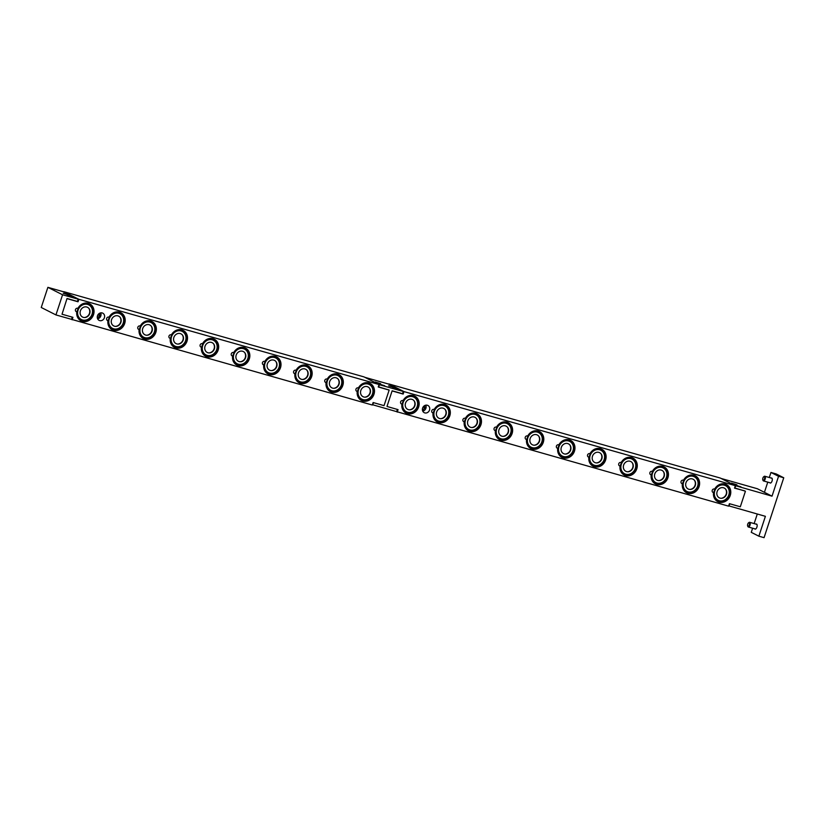 <?xml version="1.0" encoding="UTF-8"?>
<svg xmlns="http://www.w3.org/2000/svg" width="825" height="825" viewBox="0 0 825 825"><rect width="100%" height="100%" fill="white"/><g stroke="black" fill="none" stroke-linecap="round" stroke-linejoin="round"><path stroke-width="1.24" d="M82.5 319.976A8.209 7.26 -63.2 0 1 81.355 319.522A8.209 7.26 -63.2 0 1 78.293 309.561A8.209 7.26 -63.2 0 1 87.615 304.425A8.209 7.26 -63.2 0 1 88.76 304.868A8.209 7.26 -63.2 0 1 91.823 314.841A8.209 7.26 -63.2 0 1 82.5 319.976M83.356 317.377A5.476 4.837 -63.2 0 1 80.386 310.87A5.476 4.837 -63.2 0 1 86.759 307.013A5.476 4.837 -63.2 0 1 89.729 313.521A5.476 4.837 -63.2 0 1 83.356 317.377M92.854 311.829A9.457 8.363 -63.2 0 1 91.276 316.439A9.426 8.332 -63.2 0 0 92.823 311.829M113.664 328.814A8.209 7.26 -63.2 0 1 112.509 328.371A8.209 7.26 -63.2 0 1 109.447 318.398A8.209 7.26 -63.2 0 1 118.779 313.273A8.209 7.26 -63.2 0 1 119.924 313.717A8.209 7.26 -63.2 0 1 122.987 323.689A8.209 7.26 -63.2 0 1 113.664 328.814M114.51 326.226A5.476 4.837 -63.2 0 1 111.54 319.718A5.476 4.837 -63.2 0 1 117.923 315.862A5.476 4.837 -63.2 0 1 120.893 322.369A5.476 4.837 -63.2 0 1 114.51 326.226M122.42 325.277A9.426 8.332 -63.2 0 0 123.987 320.667A9.457 8.363 -63.2 0 1 122.44 325.287M144.829 337.662A8.209 7.26 -63.2 0 1 143.674 337.219A8.209 7.26 -63.2 0 1 140.611 327.247A8.209 7.26 -63.2 0 1 149.933 322.111A8.209 7.26 -63.2 0 1 151.088 322.565A8.209 7.26 -63.2 0 1 154.151 332.537A8.209 7.26 -63.2 0 1 144.829 337.662M145.674 335.074A5.476 4.837 -63.2 0 1 142.704 328.567A5.476 4.837 -63.2 0 1 149.088 324.71A5.476 4.837 -63.2 0 1 152.058 331.217A5.476 4.837 -63.2 0 1 145.674 335.074M153.574 334.115A9.426 8.332 -63.2 0 0 155.141 329.515A9.457 8.363 -63.2 0 1 153.605 334.135M175.983 346.51A8.209 7.26 -63.2 0 1 174.838 346.067A8.209 7.26 -63.2 0 1 171.775 336.095A8.209 7.26 -63.2 0 1 181.098 330.959A8.209 7.26 -63.2 0 1 182.243 331.413A8.209 7.26 -63.2 0 1 185.316 341.375A8.209 7.26 -63.2 0 1 175.983 346.51M176.839 343.922A5.476 4.837 -63.2 0 1 173.869 337.415A5.476 4.837 -63.2 0 1 180.242 333.558A5.476 4.837 -63.2 0 1 183.212 340.065A5.476 4.837 -63.2 0 1 176.839 343.922M186.337 338.374A9.457 8.363 -63.2 0 1 184.759 342.983M207.147 355.358A8.209 7.26 -63.2 0 1 206.002 354.905A8.209 7.26 -63.2 0 1 202.94 344.943A8.209 7.26 -63.2 0 1 212.262 339.807A8.209 7.26 -63.2 0 1 213.407 340.261A8.209 7.26 -63.2 0 1 216.47 350.223A8.209 7.26 -63.2 0 1 207.147 355.358M208.003 352.77A5.476 4.837 -63.2 0 1 205.033 346.252A5.476 4.837 -63.2 0 1 211.406 342.396A5.476 4.837 -63.2 0 1 214.376 348.913A5.476 4.837 -63.2 0 1 208.003 352.77M215.903 351.811A9.426 8.332 -63.2 0 0 217.47 347.212A9.457 8.363 -63.2 0 1 215.923 351.821M238.312 364.207A8.209 7.26 -63.2 0 1 237.157 363.753A8.209 7.26 -63.2 0 1 234.094 353.791A8.209 7.26 -63.2 0 1 243.427 348.655A8.209 7.26 -63.2 0 1 244.571 349.099A8.209 7.26 -63.2 0 1 247.634 359.071A8.209 7.26 -63.2 0 1 238.312 364.207M239.157 361.608A5.476 4.837 -63.2 0 1 236.187 355.101A5.476 4.837 -63.2 0 1 242.571 351.244A5.476 4.837 -63.2 0 1 245.541 357.751A5.476 4.837 -63.2 0 1 239.157 361.608M248.655 356.06A9.457 8.363 -63.2 0 1 247.088 360.669A9.426 8.332 -63.2 0 0 248.634 356.06M269.476 373.044A8.209 7.26 -63.2 0 1 268.321 372.601A8.209 7.26 -63.2 0 1 265.258 362.629A8.209 7.26 -63.2 0 1 274.581 357.503A8.209 7.26 -63.2 0 1 275.736 357.947A8.209 7.26 -63.2 0 1 278.798 367.919A8.209 7.26 -63.2 0 1 269.476 373.044M270.322 370.456A5.476 4.837 -63.2 0 1 267.352 363.949A5.476 4.837 -63.2 0 1 273.735 360.092A5.476 4.837 -63.2 0 1 276.705 366.599A5.476 4.837 -63.2 0 1 270.322 370.456M279.819 364.908A9.457 8.363 -63.2 0 1 278.252 369.517A9.426 8.332 -63.2 0 0 279.788 364.897M300.63 381.892A8.209 7.26 -63.2 0 1 299.485 381.449A8.209 7.26 -63.2 0 1 296.423 371.477A8.209 7.26 -63.2 0 1 305.745 366.352A8.209 7.26 -63.2 0 1 306.89 366.795A8.209 7.26 -63.2 0 1 309.963 376.767A8.209 7.26 -63.2 0 1 300.63 381.892M301.486 379.304A5.476 4.837 -63.2 0 1 298.516 372.797A5.476 4.837 -63.2 0 1 304.889 368.94A5.476 4.837 -63.2 0 1 307.859 375.447A5.476 4.837 -63.2 0 1 301.486 379.304M310.984 373.756A9.457 8.363 -63.2 0 1 309.406 378.366M331.794 390.741A8.209 7.26 -63.2 0 1 330.65 390.297A8.209 7.26 -63.2 0 1 327.587 380.325A8.209 7.26 -63.2 0 1 336.909 375.189A8.209 7.26 -63.2 0 1 338.054 375.643A8.209 7.26 -63.2 0 1 341.117 385.605A8.209 7.26 -63.2 0 1 331.794 390.741M332.65 388.152A5.476 4.837 -63.2 0 1 329.68 381.645A5.476 4.837 -63.2 0 1 336.053 377.788A5.476 4.837 -63.2 0 1 339.023 384.295A5.476 4.837 -63.2 0 1 332.65 388.152M342.148 382.604A9.457 8.363 -63.2 0 1 340.57 387.214M719.245 500.734A8.209 7.26 -63.2 0 1 718.09 500.28A8.209 7.26 -63.2 0 1 715.028 490.308A8.209 7.26 -63.2 0 1 724.35 485.183A8.209 7.26 -63.2 0 1 725.505 485.626A8.209 7.26 -63.2 0 1 728.568 495.598A8.209 7.26 -63.2 0 1 719.245 500.734M720.091 498.135A5.476 4.837 -63.2 0 1 717.121 491.628A5.476 4.837 -63.2 0 1 723.504 487.771A5.476 4.837 -63.2 0 1 726.474 494.278A5.476 4.837 -63.2 0 1 720.091 498.135M729.589 492.587A9.457 8.363 -63.2 0 1 728.021 497.197M414.676 396.072A9.549 8.446 -63.2 0 1 418.904 404.24L417.698 403.972C417.78 400.486 416.481 398.001 413.799 396.516C405.209 391.669 396.887 408.035 405.9 412.139C409.808 413.717 413.232 412.541 416.171 408.633L417.254 409.262A9.549 8.446 -63.2 0 1 406.055 413.108M401.919 404.064A1.825 1.609 -63.2 0 1 400.733 401.558A1.825 1.609 -63.2 0 1 403.033 400.682A9.549 8.446 -63.2 0 1 414.789 396.124A9.549 8.446 -63.2 0 1 418.017 408.457A9.549 8.446 -63.2 0 1 406.178 413.17A9.549 8.446 -63.2 0 1 401.919 404.064L401.228 403.848M417.233 409.252A9.549 8.446 116.8 0 0 418.883 404.24M416.646 408.88A9.869 8.735 116.8 0 0 418.265 404.188M89.554 303.775A9.549 8.446 -63.2 0 1 93.782 311.943L92.575 311.675C92.658 308.199 91.358 305.704 88.677 304.219C80.169 299.351 71.723 315.697 80.778 319.842C84.686 321.42 88.11 320.255 91.049 316.336L92.132 316.965A9.549 8.446 -63.2 0 1 80.933 320.812M76.797 311.778A1.825 1.609 -63.2 0 1 75.611 309.262A1.825 1.609 -63.2 0 1 77.911 308.385A9.549 8.446 -63.2 0 1 89.667 303.827A9.549 8.446 -63.2 0 1 92.895 316.161A9.549 8.446 -63.2 0 1 81.056 320.873A9.549 8.446 -63.2 0 1 76.797 311.778L76.106 311.551M92.111 316.955A9.549 8.446 116.8 0 0 93.761 311.943M91.523 316.583A9.869 8.735 116.8 0 0 93.142 311.891M445.83 404.91A9.549 8.446 -63.2 0 1 450.068 413.088L448.862 412.82C448.944 409.334 447.645 406.849 444.964 405.353C436.446 400.496 428.01 416.831 437.054 420.987C440.973 422.565 444.397 421.389 447.325 417.471L448.418 418.11A9.549 8.446 -63.2 0 1 437.219 421.957M433.073 412.912A1.825 1.609 -63.2 0 1 431.898 410.407A1.825 1.609 -63.2 0 1 434.198 409.52A9.549 8.446 -63.2 0 1 445.954 404.972A9.549 8.446 -63.2 0 1 449.182 417.306A9.549 8.446 -63.2 0 1 437.332 422.008A9.549 8.446 -63.2 0 1 433.073 412.912L432.393 412.696M448.398 418.1A9.549 8.446 116.8 0 0 450.048 413.088M447.81 417.728A9.869 8.735 116.8 0 0 449.429 413.036M120.708 312.623A9.549 8.446 -63.2 0 1 124.946 320.791L123.74 320.523C123.822 317.037 122.523 314.552 119.842 313.067C111.323 308.199 102.888 324.534 111.932 328.69C115.851 330.268 119.274 329.093 122.203 325.184L123.296 325.813A9.549 8.446 -63.2 0 1 112.097 329.66M107.951 320.616A1.825 1.609 -63.2 0 1 106.776 318.11A1.825 1.609 -63.2 0 1 109.034 317.213A9.549 8.446 -63.2 0 1 120.832 312.675A9.549 8.446 -63.2 0 1 124.059 325.009A9.549 8.446 -63.2 0 1 112.21 329.722A9.549 8.446 -63.2 0 1 107.951 320.616L107.271 320.399M123.276 325.803A9.549 8.446 116.8 0 0 124.926 320.791M122.688 325.432A9.869 8.735 116.8 0 0 124.307 320.739M476.994 413.758A9.549 8.446 -63.2 0 1 481.233 421.936L480.026 421.668C480.109 418.182 478.799 415.697 476.118 414.202C467.61 409.344 459.174 425.679 468.218 429.835C472.127 431.413 475.551 430.238 478.49 426.319L479.573 426.958A9.549 8.446 -63.2 0 1 468.383 430.794M464.238 421.761A1.825 1.609 -63.2 0 1 463.052 419.255A1.825 1.609 -63.2 0 1 465.352 418.368A9.549 8.446 -63.2 0 1 477.118 413.82A9.549 8.446 -63.2 0 1 480.336 426.154A9.549 8.446 -63.2 0 1 468.497 430.856A9.549 8.446 -63.2 0 1 464.238 421.761L463.547 421.534M479.562 426.948A9.549 8.446 116.8 0 0 481.212 421.936M478.964 426.566A9.869 8.735 116.8 0 0 480.583 421.884M151.872 321.461A9.549 8.446 -63.2 0 1 156.111 329.639L154.904 329.371C154.987 325.885 153.677 323.4 150.996 321.905C142.488 317.048 134.052 333.382 143.096 337.538C147.005 339.116 150.428 337.941 153.368 334.022L154.45 334.661A9.549 8.446 -63.2 0 1 143.261 338.508M139.116 329.464A1.825 1.609 -63.2 0 1 137.94 326.958A1.825 1.609 -63.2 0 1 140.229 326.071A9.549 8.446 -63.2 0 1 151.996 321.523A9.549 8.446 -63.2 0 1 155.224 333.857A9.549 8.446 -63.2 0 1 143.375 338.559A9.549 8.446 -63.2 0 1 139.116 329.464L138.425 329.247M154.44 334.651A9.549 8.446 116.8 0 0 156.09 329.639M153.842 334.28A9.869 8.735 116.8 0 0 155.461 329.588M508.159 422.606A9.549 8.446 -63.2 0 1 512.387 430.774L511.191 430.506C511.263 427.03 509.963 424.545 507.282 423.05C498.774 418.192 490.339 434.528 499.383 438.683C503.291 440.251 506.715 439.086 509.654 435.167L510.737 435.796A9.549 8.446 -63.2 0 1 499.537 439.642M495.402 430.609A1.825 1.609 -63.2 0 1 494.216 428.103A1.825 1.609 -63.2 0 1 496.485 427.195A9.549 8.446 -63.2 0 1 508.272 422.668A9.549 8.446 -63.2 0 1 511.5 434.992A9.549 8.446 -63.2 0 1 499.661 439.704A9.549 8.446 -63.2 0 1 495.402 430.609L494.711 430.382M510.727 435.786A9.549 8.446 116.8 0 0 512.377 430.774M510.128 435.414A9.869 8.735 116.8 0 0 511.748 430.722M183.037 330.309A9.549 8.446 -63.2 0 1 187.265 338.487L186.068 338.219C186.141 334.733 184.841 332.248 182.16 330.753C173.652 325.896 165.217 342.231 174.261 346.387C178.169 347.964 181.593 346.789 184.532 342.87L185.615 343.509A9.549 8.446 -63.2 0 1 174.415 347.346M170.28 338.312A1.825 1.609 -63.2 0 1 169.094 335.806A1.825 1.609 -63.2 0 1 171.394 334.919A9.549 8.446 -63.2 0 1 183.15 330.371A9.549 8.446 -63.2 0 1 186.378 342.705A9.549 8.446 -63.2 0 1 174.539 347.407A9.549 8.446 -63.2 0 1 170.28 338.312L169.589 338.085M185.604 343.499A9.549 8.446 116.8 0 0 187.254 338.487M185.006 343.118A9.869 8.735 116.8 0 0 186.625 338.436M539.323 431.454A9.549 8.446 -63.2 0 1 543.551 439.622L542.345 439.354C542.427 435.878 541.128 433.383 538.447 431.898C529.939 427.03 521.493 443.376 530.547 447.521C534.456 449.099 537.879 447.934 540.818 444.015L541.901 444.644A9.549 8.446 -63.2 0 1 530.702 448.491M526.567 439.457A1.825 1.609 -63.2 0 1 525.381 436.941A1.825 1.609 -63.2 0 1 527.68 436.064A9.549 8.446 -63.2 0 1 539.437 431.516A9.549 8.446 -63.2 0 1 542.664 443.84A9.549 8.446 -63.2 0 1 530.826 448.552A9.549 8.446 -63.2 0 1 526.567 439.457L525.876 439.23M541.881 444.634A9.549 8.446 116.8 0 0 543.531 439.622M541.293 444.262A9.869 8.735 116.8 0 0 542.912 439.57M214.201 339.157A9.549 8.446 -63.2 0 1 218.429 347.325L217.222 347.057C217.305 343.582 216.006 341.096 213.324 339.601C204.817 334.744 196.371 351.079 205.425 355.235C209.333 356.802 212.757 355.637 215.696 351.718L216.779 352.347A9.549 8.446 -63.2 0 1 205.58 356.194M201.444 347.16A1.825 1.609 -63.2 0 1 200.258 344.654A1.825 1.609 -63.2 0 1 202.517 343.747A9.549 8.446 -63.2 0 1 214.314 339.219A9.549 8.446 -63.2 0 1 217.542 351.543A9.549 8.446 -63.2 0 1 205.703 356.256A9.549 8.446 -63.2 0 1 201.444 347.16L200.753 346.933M216.758 352.337A9.549 8.446 116.8 0 0 218.408 347.325M216.171 351.966A9.869 8.735 116.8 0 0 217.79 347.273M570.477 440.302A9.549 8.446 -63.2 0 1 574.716 448.47L573.509 448.202C573.592 444.716 572.292 442.231 569.611 440.746C560.959 435.92 552.709 452.327 561.701 456.369C565.62 457.947 569.044 456.772 571.972 452.863L573.066 453.492A9.549 8.446 -63.2 0 1 561.866 457.339M557.721 448.295A1.825 1.609 -63.2 0 1 556.545 445.789A1.825 1.609 -63.2 0 1 558.845 444.912A9.549 8.446 -63.2 0 1 570.601 440.354A9.549 8.446 -63.2 0 1 573.829 452.688A9.549 8.446 -63.2 0 1 561.98 457.401A9.549 8.446 -63.2 0 1 557.721 448.295L557.04 448.078M573.045 453.482A9.549 8.446 116.8 0 0 574.695 448.47M572.457 453.111A9.869 8.735 116.8 0 0 574.076 448.418M245.355 348.006A9.549 8.446 -63.2 0 1 249.593 356.173L248.387 355.905C248.469 352.43 247.17 349.934 244.489 348.449C235.971 343.582 227.535 359.927 236.579 364.073C240.498 365.65 243.922 364.485 246.85 360.566L247.943 361.195A9.549 8.446 -63.2 0 1 236.744 365.042M232.598 356.008A1.825 1.609 -63.2 0 1 231.423 353.492A1.825 1.609 -63.2 0 1 233.722 352.615A9.549 8.446 -63.2 0 1 245.479 348.067A9.549 8.446 -63.2 0 1 248.707 360.391A9.549 8.446 -63.2 0 1 236.858 365.104A9.549 8.446 -63.2 0 1 232.598 356.008L231.918 355.781M247.923 361.185A9.549 8.446 116.8 0 0 249.573 356.173M247.335 360.814A9.869 8.735 116.8 0 0 248.954 356.122M601.642 449.14A9.549 8.446 -63.2 0 1 605.88 457.318L604.673 457.05C604.756 453.564 603.446 451.079 600.765 449.584C592.257 444.727 583.822 461.062 592.866 465.218C596.774 466.795 600.198 465.62 603.137 461.701L604.22 462.34A9.549 8.446 -63.2 0 1 593.031 466.187M588.885 457.143A1.825 1.609 -63.2 0 1 587.709 454.637A1.825 1.609 -63.2 0 1 589.968 453.74A9.549 8.446 -63.2 0 1 601.765 449.202A9.549 8.446 -63.2 0 1 604.983 461.536A9.549 8.446 -63.2 0 1 593.144 466.249A9.549 8.446 -63.2 0 1 588.885 457.143L588.194 456.926M604.209 462.33A9.549 8.446 116.8 0 0 605.859 457.318M603.611 461.959A9.869 8.735 116.8 0 0 605.23 457.267M276.519 356.854A9.549 8.446 -63.2 0 1 280.758 365.021L279.551 364.753C279.634 361.267 278.324 358.782 275.643 357.297C267.135 352.43 258.699 368.775 267.743 372.921C271.652 374.498 275.076 373.323 278.015 369.414L279.097 370.043A9.549 8.446 -63.2 0 1 267.908 373.89M263.763 364.846A1.825 1.609 -63.2 0 1 262.587 362.34A1.825 1.609 -63.2 0 1 264.877 361.463A9.549 8.446 -63.2 0 1 276.643 356.905A9.549 8.446 -63.2 0 1 279.871 369.239A9.549 8.446 -63.2 0 1 268.022 373.952A9.549 8.446 -63.2 0 1 263.763 364.846L263.072 364.629M279.087 370.033A9.549 8.446 116.8 0 0 280.737 365.021M278.489 369.662A9.869 8.735 116.8 0 0 280.108 364.97M632.806 457.988A9.549 8.446 -63.2 0 1 637.034 466.166L635.838 465.898C635.91 462.412 634.611 459.927 631.929 458.432C623.422 453.575 614.986 469.91 624.03 474.066C627.938 475.643 631.362 474.468 634.301 470.549L635.384 471.188A9.549 8.446 -63.2 0 1 624.185 475.025M620.049 465.991A1.825 1.609 -63.2 0 1 618.863 463.485A1.825 1.609 -63.2 0 1 621.163 462.598A9.549 8.446 -63.2 0 1 632.919 458.05A9.549 8.446 -63.2 0 1 636.147 470.384A9.549 8.446 -63.2 0 1 624.308 475.087A9.549 8.446 -63.2 0 1 620.049 465.991L619.358 465.764M635.374 471.178A9.549 8.446 116.8 0 0 637.024 466.166M634.776 470.807A9.869 8.735 116.8 0 0 636.395 466.115M307.684 365.692A9.549 8.446 -63.2 0 1 311.912 373.869L310.716 373.601C310.788 370.116 309.488 367.63 306.807 366.135C298.299 361.278 289.864 377.613 298.908 381.769C302.816 383.347 306.24 382.171 309.179 378.252L310.262 378.892A9.549 8.446 -63.2 0 1 299.062 382.738M294.927 373.694A1.825 1.609 -63.2 0 1 293.741 371.188A1.825 1.609 -63.2 0 1 296.041 370.301A9.549 8.446 -63.2 0 1 307.797 365.753A9.549 8.446 -63.2 0 1 311.025 378.087A9.549 8.446 -63.2 0 1 299.186 382.8A9.549 8.446 -63.2 0 1 294.927 373.694L294.236 373.478M310.252 378.881A9.549 8.446 116.8 0 0 311.902 373.869M309.653 378.51A9.869 8.735 116.8 0 0 311.272 373.818M663.97 466.837A9.549 8.446 -63.2 0 1 668.198 475.004L666.992 474.736C667.074 471.261 665.775 468.775 663.094 467.28C654.586 462.423 646.14 478.758 655.194 482.914C659.103 484.481 662.527 483.316 665.466 479.397L666.548 480.026A9.549 8.446 -63.2 0 1 655.349 483.873M651.214 474.839A1.825 1.609 -63.2 0 1 650.028 472.333A1.825 1.609 -63.2 0 1 652.327 471.446A9.549 8.446 -63.2 0 1 664.084 466.898A9.549 8.446 -63.2 0 1 667.312 479.222A9.549 8.446 -63.2 0 1 655.473 483.935A9.549 8.446 -63.2 0 1 651.214 474.839L650.523 474.612M666.528 480.026A9.549 8.446 116.8 0 0 668.178 475.004M665.94 479.645A9.869 8.735 116.8 0 0 667.559 474.952M338.848 374.54A9.549 8.446 -63.2 0 1 343.076 382.718L341.87 382.449C341.952 378.964 340.653 376.478 337.972 374.983C329.319 370.167 321.08 386.574 330.072 390.617C333.981 392.195 337.404 391.019 340.343 387.1L341.426 387.74A9.549 8.446 -63.2 0 1 330.227 391.576M326.092 382.542A1.825 1.609 -63.2 0 1 324.906 380.036A1.825 1.609 -63.2 0 1 327.205 379.149A9.549 8.446 -63.2 0 1 338.962 374.602A9.549 8.446 -63.2 0 1 342.189 386.935A9.549 8.446 -63.2 0 1 330.351 391.638A9.549 8.446 -63.2 0 1 326.092 382.542L325.401 382.315M341.406 387.729A9.549 8.446 116.8 0 0 343.056 382.718M340.818 387.358A9.869 8.735 116.8 0 0 342.437 382.666M695.124 475.685A9.549 8.446 -63.2 0 1 699.363 483.852L698.156 483.584C698.239 480.109 696.939 477.613 694.258 476.128C685.74 471.261 677.304 487.606 686.348 491.752C690.267 493.329 693.691 492.164 696.62 488.245L697.713 488.874A9.549 8.446 -63.2 0 1 686.513 492.721M682.368 483.687A1.825 1.609 -63.2 0 1 681.192 481.171A1.825 1.609 -63.2 0 1 683.492 480.294A9.549 8.446 -63.2 0 1 695.248 475.747A9.549 8.446 -63.2 0 1 698.476 488.07A9.549 8.446 -63.2 0 1 686.627 492.783A9.549 8.446 -63.2 0 1 682.368 483.687L681.687 483.46M697.692 488.864A9.549 8.446 116.8 0 0 699.342 483.852M697.104 488.493A9.869 8.735 116.8 0 0 698.723 483.801M726.289 484.533A9.549 8.446 -63.2 0 1 730.527 492.7L729.321 492.432C729.403 488.947 728.093 486.461 725.412 484.976C716.904 480.109 708.469 496.454 717.513 500.6C721.421 502.177 724.845 501.002 727.784 497.093L728.867 497.722A9.549 8.446 -63.2 0 1 717.678 501.569M713.532 492.525A1.825 1.609 -63.2 0 1 712.357 490.019A1.825 1.609 -63.2 0 1 714.646 489.142A9.549 8.446 -63.2 0 1 726.413 484.584A9.549 8.446 -63.2 0 1 729.64 496.918A9.549 8.446 -63.2 0 1 717.791 501.631A9.549 8.446 -63.2 0 1 713.532 492.525L712.841 492.308M728.857 497.712A9.549 8.446 116.8 0 0 730.507 492.7M728.258 497.341A9.869 8.735 116.8 0 0 729.877 492.649M100.578 312.902A3.929 3.475 -63.2 0 1 97.608 318.78M100.65 312.881A4.042 3.578 -63.2 0 1 97.639 318.852M97.989 314.748L99.794 315.666L97.835 317.625L97.267 317.336M99.413 313.366L99.794 315.666M97.835 317.625L97.278 317.47M99.681 320.605A4.042 3.578 -63.2 0 1 102.197 312.943A4.042 3.578 -63.2 0 1 99.681 320.605M425.7 405.199A3.929 3.475 -63.2 0 1 422.73 411.077M425.772 405.178A4.042 3.578 -63.2 0 1 422.761 411.139M423.112 407.045L424.916 407.952L422.957 409.922L422.39 409.633M424.535 405.663L424.916 407.952M422.957 409.922L422.4 409.757M424.803 412.902A4.042 3.578 -63.2 0 1 427.319 405.24A4.042 3.578 -63.2 0 1 424.803 412.902M370.002 383.388A9.549 8.446 -63.2 0 1 374.241 391.555L373.034 391.287C373.117 387.812 371.817 385.327 369.136 383.831C360.618 378.974 352.182 395.309 361.226 399.465C365.145 401.032 368.569 399.867 371.498 395.948L372.591 396.577A9.549 8.446 -63.2 0 1 361.391 400.424M357.246 391.39A1.825 1.609 -63.2 0 1 356.07 388.884A1.825 1.609 -63.2 0 1 358.37 387.998A9.549 8.446 -63.2 0 1 370.126 383.45A9.549 8.446 -63.2 0 1 373.354 395.773A9.549 8.446 -63.2 0 1 361.505 400.486A9.549 8.446 -63.2 0 1 357.246 391.39L356.565 391.163M372.57 396.577A9.549 8.446 116.8 0 0 374.22 391.555M371.982 396.196A9.869 8.735 116.8 0 0 373.601 391.504M392.7 387.863L398.186 389.555L392.7 387.863M388.647 385.811L394.133 387.502L388.647 385.811M375.138 381.985L380.624 383.666L375.138 381.985M379.191 384.027L384.677 385.718L379.191 384.027M392.112 390.895L386.997 406.447L392.153 390.782L402.538 393.731L403.281 391.483L388.575 384.058L364.774 377.293M388.431 389.73L389.153 390.091L384.037 405.642L373.127 402.538L372.312 405.023L70.837 319.151M378.314 386.781L388.998 390.008M372.426 404.693L396.65 411.644L397.382 409.427M372.756 404.858L373.488 402.641M378.644 386.946L379.387 384.708L403.281 391.483M66.99 298.598L62.03 314.232L67.031 298.485L77.416 301.434L78.158 299.186L63.453 291.761L47.881 287.337L62.576 294.772L78.158 299.186M72.26 317.13L71.528 319.347L55.945 314.923L62.576 294.772M68.712 294.999L63.226 293.308L68.712 294.999M72.765 297.041L67.289 295.36L72.765 297.041M55.945 314.923L41.25 307.488L47.881 287.337M62.03 314.232L72.94 317.326L72.126 319.801M389.153 390.091L378.242 386.997L379.057 384.522L363.959 376.881L63.762 291.668L78.86 299.3L379.057 384.522M78.86 299.3L78.045 301.775L67.145 298.681M78.045 301.775L77.333 301.414M731.424 483.12L736.911 484.811L731.424 483.12M735.477 485.172L740.963 486.863L735.477 485.172M762.898 478.046A1.908 0.877 105.8 0 1 763.702 476.757A1.908 0.877 105.8 0 1 764.672 477.448A1.908 0.877 105.8 0 1 764.002 479.83A1.908 0.877 105.8 0 1 762.805 479.903A1.908 0.877 105.8 0 1 762.898 478.046M762.919 480.109A2.434 1.124 -74.2 0 0 763.012 480.418A2.434 1.124 -74.2 0 0 763.476 480.923A2.434 1.124 -74.2 0 0 765.157 479.088A2.434 1.124 -74.2 0 0 764.806 476.242A2.434 1.124 -74.2 0 0 764.146 476.417A2.434 1.124 -74.2 0 0 763.909 476.633M749.337 524.927A1.908 0.877 105.8 0 1 747.656 525.968A1.908 0.877 105.8 0 1 748.553 522.823A1.908 0.877 105.8 0 1 749.43 523.091A1.908 0.877 105.8 0 1 749.337 524.927M747.78 526.185A2.434 1.124 -74.2 0 0 747.863 526.494A2.434 1.124 -74.2 0 0 748.327 526.989A2.434 1.124 -74.2 0 0 750.007 525.164A2.434 1.124 -74.2 0 0 749.657 522.308A2.434 1.124 -74.2 0 0 748.997 522.493A2.434 1.124 -74.2 0 0 748.76 522.71M757.288 514.016L754.143 523.586M752.627 528.206L751.266 532.342L758.866 536.188L765.394 516.326L728.702 505.828M756.051 524.123A2.619 1.207 105.8 0 1 756.525 524.071A2.619 1.207 105.8 0 1 756.628 524.112A2.619 1.207 105.8 0 1 756.938 527.031A2.619 1.207 105.8 0 1 755.102 529.103A2.619 1.207 105.8 0 1 754.731 528.804M744.707 490.865L734.528 488.132L735.343 485.657L772.025 496.165L757.329 488.73L721.06 478.438M772.025 496.165L778.553 476.293L770.952 472.457L769.292 477.51M767.766 482.14L764.424 492.319M771.2 478.057A2.619 1.207 105.8 0 1 771.674 478.005A2.619 1.207 105.8 0 1 771.777 478.046A2.619 1.207 105.8 0 1 772.087 480.954A2.619 1.207 105.8 0 1 770.251 483.037A2.619 1.207 105.8 0 1 769.869 482.738M770.952 472.457L776.15 473.932L783.75 477.768L764.063 537.663L758.866 536.188M778.553 476.293L783.75 477.768M734.59 487.926L745.284 491.153M735.673 485.843L734.931 488.091M729.774 503.786L729.042 506.003M745.429 491.236L740.324 506.777L729.413 503.683L728.599 506.158L395.959 411.448M387.152 406.519L398.062 409.623L397.248 412.098M403.982 391.597L735.343 485.657L720.235 478.026L388.884 383.955L403.982 391.597L403.167 394.072L392.267 390.978M403.167 394.072L402.456 393.711M362.959 399.589A8.209 7.26 -63.2 0 1 361.814 399.135A8.209 7.26 -63.2 0 1 358.741 389.173A8.209 7.26 -63.2 0 1 368.074 384.037A8.209 7.26 -63.2 0 1 369.218 384.491A8.209 7.26 -63.2 0 1 372.281 394.453A8.209 7.26 -63.2 0 1 362.959 399.589M363.804 397A5.476 4.837 -63.2 0 1 360.834 390.483A5.476 4.837 -63.2 0 1 367.218 386.626A5.476 4.837 -63.2 0 1 370.188 393.143A5.476 4.837 -63.2 0 1 363.804 397M373.302 391.452A9.457 8.363 -63.2 0 1 371.735 396.052A9.426 8.332 -63.2 0 0 373.282 391.442M688.081 491.886A8.209 7.26 -63.2 0 1 686.926 491.432A8.209 7.26 -63.2 0 1 683.863 481.47A8.209 7.26 -63.2 0 1 693.196 476.334A8.209 7.26 -63.2 0 1 694.341 476.778A8.209 7.26 -63.2 0 1 697.403 486.75A8.209 7.26 -63.2 0 1 688.081 491.886M688.927 489.287A5.476 4.837 -63.2 0 1 685.957 482.78A5.476 4.837 -63.2 0 1 692.34 478.923A5.476 4.837 -63.2 0 1 695.31 485.44A5.476 4.837 -63.2 0 1 688.927 489.287M696.836 488.338A9.426 8.332 -63.2 0 0 698.404 483.739A9.457 8.363 -63.2 0 1 696.857 488.348M656.917 483.037A8.209 7.26 -63.2 0 1 655.772 482.584A8.209 7.26 -63.2 0 1 652.709 472.622A8.209 7.26 -63.2 0 1 662.032 467.486A8.209 7.26 -63.2 0 1 663.176 467.94A8.209 7.26 -63.2 0 1 666.239 477.902A8.209 7.26 -63.2 0 1 656.917 483.037M657.773 480.449A5.476 4.837 -63.2 0 1 654.803 473.932A5.476 4.837 -63.2 0 1 661.176 470.075A5.476 4.837 -63.2 0 1 664.146 476.592A5.476 4.837 -63.2 0 1 657.773 480.449M667.27 474.901A9.457 8.363 -63.2 0 1 665.692 479.5A9.426 8.332 -63.2 0 0 667.239 474.891M625.752 474.189A8.209 7.26 -63.2 0 1 624.607 473.746A8.209 7.26 -63.2 0 1 621.545 463.774A8.209 7.26 -63.2 0 1 630.867 458.638A8.209 7.26 -63.2 0 1 632.012 459.092A8.209 7.26 -63.2 0 1 635.085 469.054A8.209 7.26 -63.2 0 1 625.752 474.189M626.608 471.601A5.476 4.837 -63.2 0 1 623.638 465.094A5.476 4.837 -63.2 0 1 630.011 461.237A5.476 4.837 -63.2 0 1 632.981 467.744A5.476 4.837 -63.2 0 1 626.608 471.601M636.106 466.053A9.457 8.363 -63.2 0 1 634.528 470.662A9.426 8.332 -63.2 0 0 636.075 466.043M594.598 465.341A8.209 7.26 -63.2 0 1 593.443 464.898A8.209 7.26 -63.2 0 1 590.38 454.926A8.209 7.26 -63.2 0 1 599.703 449.8A8.209 7.26 -63.2 0 1 600.858 450.244A8.209 7.26 -63.2 0 1 603.921 460.216A8.209 7.26 -63.2 0 1 594.598 465.341M595.444 462.753A5.476 4.837 -63.2 0 1 592.474 456.246A5.476 4.837 -63.2 0 1 598.857 452.389A5.476 4.837 -63.2 0 1 601.827 458.896A5.476 4.837 -63.2 0 1 595.444 462.753M603.343 461.804A9.426 8.332 -63.2 0 0 604.911 457.194A9.457 8.363 -63.2 0 1 603.374 461.814M563.434 456.503A8.209 7.26 -63.2 0 1 562.279 456.05A8.209 7.26 -63.2 0 1 559.216 446.077A8.209 7.26 -63.2 0 1 568.549 440.952A8.209 7.26 -63.2 0 1 569.693 441.396A8.209 7.26 -63.2 0 1 572.756 451.368A8.209 7.26 -63.2 0 1 563.434 456.503M564.279 453.905A5.476 4.837 -63.2 0 1 561.309 447.397A5.476 4.837 -63.2 0 1 567.693 443.541A5.476 4.837 -63.2 0 1 570.663 450.048A5.476 4.837 -63.2 0 1 564.279 453.905M573.777 448.357A9.457 8.363 -63.2 0 1 572.21 452.966A9.426 8.332 -63.2 0 0 573.757 448.346M532.269 447.655A8.209 7.26 -63.2 0 1 531.125 447.202A8.209 7.26 -63.2 0 1 528.052 437.24A8.209 7.26 -63.2 0 1 537.384 432.104A8.209 7.26 -63.2 0 1 538.529 432.548A8.209 7.26 -63.2 0 1 541.592 442.52A8.209 7.26 -63.2 0 1 532.269 447.655M533.125 445.057A5.476 4.837 -63.2 0 1 530.155 438.549A5.476 4.837 -63.2 0 1 536.528 434.692A5.476 4.837 -63.2 0 1 539.498 441.2A5.476 4.837 -63.2 0 1 533.125 445.057M542.623 439.508A9.457 8.363 -63.2 0 1 541.045 444.118A9.426 8.332 -63.2 0 0 542.592 439.508M501.105 438.807A8.209 7.26 -63.2 0 1 499.96 438.353A8.209 7.26 -63.2 0 1 496.897 428.392A8.209 7.26 -63.2 0 1 506.22 423.256A8.209 7.26 -63.2 0 1 507.365 423.71A8.209 7.26 -63.2 0 1 510.438 433.672A8.209 7.26 -63.2 0 1 501.105 438.807M501.961 436.219A5.476 4.837 -63.2 0 1 498.991 429.701A5.476 4.837 -63.2 0 1 505.364 425.844A5.476 4.837 -63.2 0 1 508.334 432.362A5.476 4.837 -63.2 0 1 501.961 436.219M509.86 435.26A9.426 8.332 -63.2 0 0 511.428 430.66A9.457 8.363 -63.2 0 1 509.881 435.27M469.951 429.959A8.209 7.26 -63.2 0 1 468.796 429.516A8.209 7.26 -63.2 0 1 465.733 419.543A8.209 7.26 -63.2 0 1 475.056 414.408A8.209 7.26 -63.2 0 1 476.211 414.862A8.209 7.26 -63.2 0 1 479.273 424.823A8.209 7.26 -63.2 0 1 469.951 429.959M470.797 427.371A5.476 4.837 -63.2 0 1 467.827 420.863A5.476 4.837 -63.2 0 1 474.21 417.007A5.476 4.837 -63.2 0 1 477.18 423.514A5.476 4.837 -63.2 0 1 470.797 427.371M480.294 421.823A9.457 8.363 -63.2 0 1 478.727 426.432A9.426 8.332 -63.2 0 0 480.263 421.812M438.787 421.111A8.209 7.26 -63.2 0 1 437.632 420.668A8.209 7.26 -63.2 0 1 434.569 410.695A8.209 7.26 -63.2 0 1 443.902 405.57A8.209 7.26 -63.2 0 1 445.046 406.013A8.209 7.26 -63.2 0 1 448.109 415.986A8.209 7.26 -63.2 0 1 438.787 421.111M439.632 418.522A5.476 4.837 -63.2 0 1 436.662 412.015A5.476 4.837 -63.2 0 1 443.046 408.158A5.476 4.837 -63.2 0 1 446.016 414.666A5.476 4.837 -63.2 0 1 439.632 418.522M447.542 417.563A9.426 8.332 -63.2 0 0 449.109 412.964A9.457 8.363 -63.2 0 1 447.562 417.584M407.622 412.263A8.209 7.26 -63.2 0 1 406.478 411.819A8.209 7.26 -63.2 0 1 403.404 401.847A8.209 7.26 -63.2 0 1 412.737 396.722A8.209 7.26 -63.2 0 1 413.882 397.165A8.209 7.26 -63.2 0 1 416.945 407.137A8.209 7.26 -63.2 0 1 407.622 412.263M408.478 409.674A5.476 4.837 -63.2 0 1 405.508 403.167A5.476 4.837 -63.2 0 1 411.881 399.31A5.476 4.837 -63.2 0 1 414.851 405.817A5.476 4.837 -63.2 0 1 408.478 409.674M417.976 404.126A9.457 8.363 -63.2 0 1 416.398 408.736M81.232 319.461A8.209 7.26 -63.2 0 1 81.097 319.399A8.209 7.26 -63.2 0 1 77.787 310.076A8.209 7.26 -63.2 0 1 87.357 304.291A8.209 7.26 -63.2 0 1 88.512 304.745A8.209 7.26 -63.2 0 1 88.636 304.807M112.386 328.309A8.209 7.26 -63.2 0 1 112.262 328.247A8.209 7.26 -63.2 0 1 108.952 318.924A8.209 7.26 -63.2 0 1 118.522 313.139A8.209 7.26 -63.2 0 1 119.666 313.593A8.209 7.26 -63.2 0 1 119.8 313.655M143.55 337.147A8.209 7.26 -63.2 0 1 143.426 337.085A8.209 7.26 -63.2 0 1 140.116 327.772A8.209 7.26 -63.2 0 1 149.686 321.987A8.209 7.26 -63.2 0 1 150.831 322.441A8.209 7.26 -63.2 0 1 150.954 322.503M174.714 345.995A8.209 7.26 -63.2 0 1 174.58 345.933A8.209 7.26 -63.2 0 1 171.28 336.621A8.209 7.26 -63.2 0 1 180.85 330.835A8.209 7.26 -63.2 0 1 181.995 331.279A8.209 7.26 -63.2 0 1 182.119 331.351M186.306 338.363A9.426 8.332 -63.2 0 1 184.738 342.963M205.879 354.843A8.209 7.26 -63.2 0 1 205.745 354.781A8.209 7.26 -63.2 0 1 202.434 345.469A8.209 7.26 -63.2 0 1 212.004 339.683A8.209 7.26 -63.2 0 1 213.159 340.127A8.209 7.26 -63.2 0 1 213.283 340.199M237.033 363.691A8.209 7.26 -63.2 0 1 236.909 363.629A8.209 7.26 -63.2 0 1 233.599 354.307A8.209 7.26 -63.2 0 1 243.169 348.532A8.209 7.26 -63.2 0 1 244.313 348.975A8.209 7.26 -63.2 0 1 244.447 349.037M268.197 372.539A8.209 7.26 -63.2 0 1 268.073 372.477A8.209 7.26 -63.2 0 1 264.763 363.155A8.209 7.26 -63.2 0 1 274.333 357.369A8.209 7.26 -63.2 0 1 275.478 357.823A8.209 7.26 -63.2 0 1 275.602 357.885M299.362 381.377A8.209 7.26 -63.2 0 1 299.228 381.315A8.209 7.26 -63.2 0 1 295.927 372.003A8.209 7.26 -63.2 0 1 305.498 366.218A8.209 7.26 -63.2 0 1 306.642 366.671A8.209 7.26 -63.2 0 1 306.766 366.733M310.953 373.746A9.426 8.332 -63.2 0 1 309.385 378.355M330.526 390.225A8.209 7.26 -63.2 0 1 330.392 390.163A8.209 7.26 -63.2 0 1 327.092 380.851A8.209 7.26 -63.2 0 1 336.652 375.066A8.209 7.26 -63.2 0 1 337.807 375.509A8.209 7.26 -63.2 0 1 337.93 375.581M342.117 382.594A9.426 8.332 -63.2 0 1 340.55 387.193M717.967 500.218A8.209 7.26 -63.2 0 1 717.843 500.156A8.209 7.26 -63.2 0 1 714.533 490.834A8.209 7.26 -63.2 0 1 724.102 485.048A8.209 7.26 -63.2 0 1 725.247 485.502A8.209 7.26 -63.2 0 1 725.371 485.564M729.558 492.577A9.426 8.332 -63.2 0 1 727.99 497.186M361.68 399.073A8.209 7.26 -63.2 0 1 361.556 399.011A8.209 7.26 -63.2 0 1 358.246 389.699A8.209 7.26 -63.2 0 1 367.816 383.914A8.209 7.26 -63.2 0 1 368.961 384.357A8.209 7.26 -63.2 0 1 369.095 384.429M686.802 491.37A8.209 7.26 -63.2 0 1 686.678 491.308A8.209 7.26 -63.2 0 1 683.368 481.986A8.209 7.26 -63.2 0 1 692.938 476.211A8.209 7.26 -63.2 0 1 694.083 476.654A8.209 7.26 -63.2 0 1 694.217 476.716M655.638 482.522A8.209 7.26 -63.2 0 1 655.514 482.46A8.209 7.26 -63.2 0 1 652.204 473.148A8.209 7.26 -63.2 0 1 661.774 467.363A8.209 7.26 -63.2 0 1 662.929 467.806A8.209 7.26 -63.2 0 1 663.053 467.878M624.484 473.674A8.209 7.26 -63.2 0 1 624.35 473.612A8.209 7.26 -63.2 0 1 621.05 464.3A8.209 7.26 -63.2 0 1 630.609 458.514A8.209 7.26 -63.2 0 1 631.764 458.958A8.209 7.26 -63.2 0 1 631.888 459.03M593.319 464.826A8.209 7.26 -63.2 0 1 593.196 464.764A8.209 7.26 -63.2 0 1 589.885 455.452A8.209 7.26 -63.2 0 1 599.455 449.666A8.209 7.26 -63.2 0 1 600.6 450.12A8.209 7.26 -63.2 0 1 600.724 450.182M562.155 455.988A8.209 7.26 -63.2 0 1 562.031 455.926A8.209 7.26 -63.2 0 1 558.721 446.603A8.209 7.26 -63.2 0 1 568.291 440.818A8.209 7.26 -63.2 0 1 569.436 441.272A8.209 7.26 -63.2 0 1 569.57 441.334M530.991 447.14A8.209 7.26 -63.2 0 1 530.867 447.078A8.209 7.26 -63.2 0 1 527.557 437.755A8.209 7.26 -63.2 0 1 537.127 431.98A8.209 7.26 -63.2 0 1 538.282 432.424A8.209 7.26 -63.2 0 1 538.405 432.486M499.837 438.292A8.209 7.26 -63.2 0 1 499.702 438.23A8.209 7.26 -63.2 0 1 496.403 428.918A8.209 7.26 -63.2 0 1 505.962 423.132A8.209 7.26 -63.2 0 1 507.117 423.576A8.209 7.26 -63.2 0 1 507.241 423.648M468.672 429.443A8.209 7.26 -63.2 0 1 468.548 429.382A8.209 7.26 -63.2 0 1 465.238 420.069A8.209 7.26 -63.2 0 1 474.808 414.284A8.209 7.26 -63.2 0 1 475.953 414.728A8.209 7.26 -63.2 0 1 476.077 414.8M437.508 420.595A8.209 7.26 -63.2 0 1 437.384 420.533A8.209 7.26 -63.2 0 1 434.074 411.221A8.209 7.26 -63.2 0 1 443.644 405.436A8.209 7.26 -63.2 0 1 444.788 405.89A8.209 7.26 -63.2 0 1 444.923 405.952M406.343 411.757A8.209 7.26 -63.2 0 1 406.22 411.696A8.209 7.26 -63.2 0 1 402.909 402.373A8.209 7.26 -63.2 0 1 412.479 396.588A8.209 7.26 -63.2 0 1 413.634 397.042A8.209 7.26 -63.2 0 1 413.758 397.103M417.945 404.116A9.426 8.332 -63.2 0 1 416.377 408.726M409.52 409.839A6.084 6.084 0 0 0 414.098 400.795M440.684 418.688A6.084 6.084 0 0 0 445.263 409.643M471.848 427.536A6.084 6.084 0 0 0 476.417 418.492M503.013 436.384A6.084 6.084 0 0 0 507.581 427.34M534.167 445.222A6.084 6.084 0 0 0 538.746 436.177M565.331 454.07A6.084 6.084 0 0 0 569.91 445.026M596.496 462.918A6.084 6.084 0 0 0 601.064 453.874M627.66 471.766A6.084 6.084 0 0 0 632.228 462.722M658.814 480.614A6.084 6.084 0 0 0 663.393 471.57M689.978 489.452A6.084 6.084 0 0 0 694.557 480.408M364.856 397.165A6.084 6.084 0 0 0 369.435 388.121M762.805 479.903L763.012 480.418M772.056 478.294L764.806 476.242M770.725 482.976L763.476 480.923M747.656 525.968L747.863 526.494M756.907 524.37L749.657 522.308M755.576 529.052L748.327 526.989M721.143 498.3A6.084 6.084 0 0 0 725.711 489.256M333.692 388.317A6.084 6.084 0 0 0 338.271 379.273M302.538 379.469A6.084 6.084 0 0 0 307.106 370.425M271.373 370.621A6.084 6.084 0 0 0 275.942 361.577M240.209 361.773A6.084 6.084 0 0 0 244.788 352.729M209.045 352.935A6.084 6.084 0 0 0 213.623 343.891M177.891 344.087A6.084 6.084 0 0 0 182.459 335.043M146.726 335.239A6.084 6.084 0 0 0 151.295 326.195M115.562 326.391A6.084 6.084 0 0 0 120.141 317.347M84.398 317.543A6.084 6.084 0 0 0 88.976 308.498"/></g></svg>
